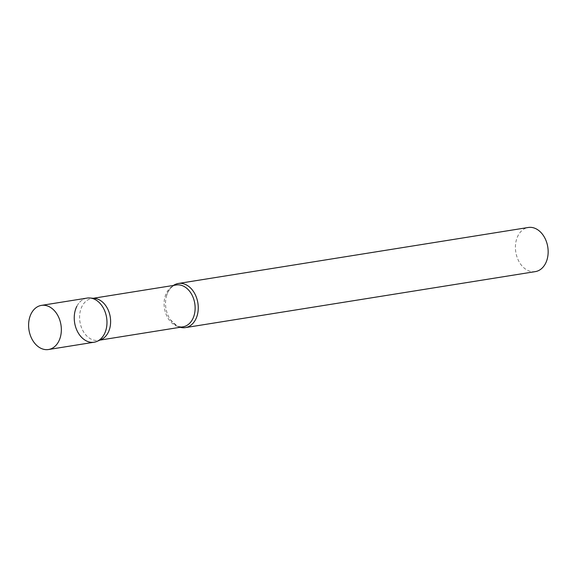 <?xml version="1.0" encoding="UTF-8"?>
<svg xmlns="http://www.w3.org/2000/svg" width="577" height="577" viewBox="0 0 577 577"><rect width="100%" height="100%" fill="white"/><g stroke="black" fill="none" stroke-linecap="round" stroke-linejoin="round"><path stroke-width="0.43" stroke-dasharray="2.88 2.16" d="M87.077 298.085A22.344 16.192 -99.1 0 0 74.491 314.097A22.344 16.192 -99.1 0 0 81.84 337.595A22.344 16.192 -99.1 0 0 94.145 342.219M101.199 339.543A21.183 15.348 80.9 0 1 98.443 340.351A21.183 15.348 80.9 0 1 82.388 329.698A21.183 15.348 80.9 0 1 81.999 306.394A21.183 15.348 80.9 0 1 91.75 298.511A21.183 15.348 80.9 0 1 94.614 298.424M180.147 327.274A22.344 16.192 80.9 0 1 170.511 319.86A22.344 16.192 80.9 0 1 166.609 295.496A22.344 16.192 80.9 0 1 168.066 291.789A22.344 16.192 80.9 0 1 173.453 285.435M535.312 271.616A22.344 16.192 80.9 0 1 518.377 260.378A22.344 16.192 80.9 0 1 517.966 235.791A22.344 16.192 80.9 0 1 528.251 227.482M76.791 306.394A22.344 16.192 80.9 0 1 90.106 297.992M170.511 319.86L176.822 325.688C177.752 326.495 179.808 326.878 182.967 326.827A21.183 15.348 80.9 0 1 166.912 316.174A21.183 15.348 80.9 0 1 166.515 292.864A21.183 15.348 80.9 0 1 176.273 284.988C173.785 284.865 171.023 287.195 167.994 291.976L166.609 295.496M98.443 340.351L99.864 340.127M91.75 298.511L93.164 298.287"/><path stroke-width="0.87" d="M48.504 349.518L94.145 342.219A22.344 16.192 -99.1 0 0 106.738 326.207A22.344 16.192 -99.1 0 0 99.388 302.709A22.344 16.192 -99.1 0 0 87.077 298.085L41.443 305.384A22.344 16.192 -99.1 0 0 28.85 321.396A22.344 16.192 -99.1 0 0 36.2 344.902A22.344 16.192 -99.1 0 0 48.504 349.518A22.344 16.192 -99.1 0 0 61.097 333.513A22.344 16.192 -99.1 0 0 53.748 310.008A22.344 16.192 -99.1 0 0 41.443 305.384M97.044 341.36A22.344 16.192 80.9 0 0 104.43 333.903A22.344 16.192 80.9 0 0 104.834 311.169A22.344 16.192 80.9 0 0 90.106 297.992L94.614 298.424A21.183 15.348 80.9 0 1 108.577 310.916A21.183 15.348 80.9 0 1 108.202 332.475A21.183 15.348 80.9 0 1 101.199 339.543L97.044 341.36A22.344 16.192 80.9 0 1 78.14 332.741A22.344 16.192 80.9 0 1 76.791 306.394M173.453 285.435A22.344 16.192 80.9 0 1 178.358 283.473A22.344 16.192 80.9 0 1 195.293 294.71A22.344 16.192 80.9 0 1 195.711 319.297A22.344 16.192 80.9 0 1 185.419 327.606A22.344 16.192 80.9 0 1 180.147 327.274M178.358 283.473L528.251 227.482A22.344 16.192 80.9 0 1 545.193 238.712A22.344 16.192 80.9 0 1 545.604 263.3A22.344 16.192 80.9 0 1 535.312 271.616L185.419 327.606M93.164 298.287L176.273 284.988A21.183 15.348 80.9 0 1 192.329 295.64A21.183 15.348 80.9 0 1 192.718 318.944A21.183 15.348 80.9 0 1 182.967 326.827L99.864 340.127"/></g></svg>
